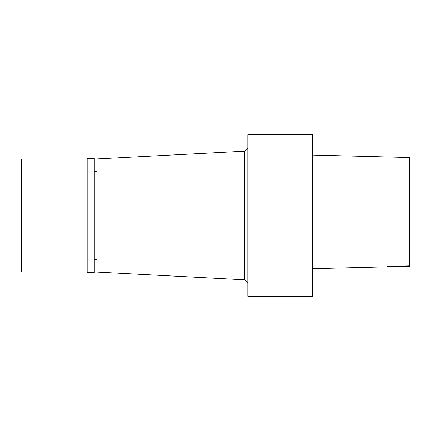 <?xml version="1.0" encoding="UTF-8"?>
<svg xmlns="http://www.w3.org/2000/svg" width="431" height="431" viewBox="0 0 431 431"><rect width="100%" height="100%" fill="white"/><g stroke="black" fill="none" stroke-linecap="round" stroke-linejoin="round"><path stroke-width="0.65" d="M409.45 157.504L312.475 155.074L409.45 157.504L409.45 266.277L312.475 268.685M247.825 296.28L247.825 134.72L312.475 134.72L312.475 296.28L247.825 296.28M244.76 151.179L96.867 158.931L96.867 272.069L244.76 279.821L244.76 151.179L247.825 147.952M244.76 279.821L247.825 283.048M94.281 259.785L96.867 259.785M94.281 272.554L94.281 158.446L87.816 158.446L87.816 272.554L94.281 272.554M86.976 158.931L21.55 158.931L21.55 272.069L86.976 272.069L86.976 158.931L87.816 158.446M86.976 272.069L87.816 272.554M409.45 265.873L386.919 266.52L409.45 265.927M94.281 171.215L96.867 171.215"/></g></svg>
